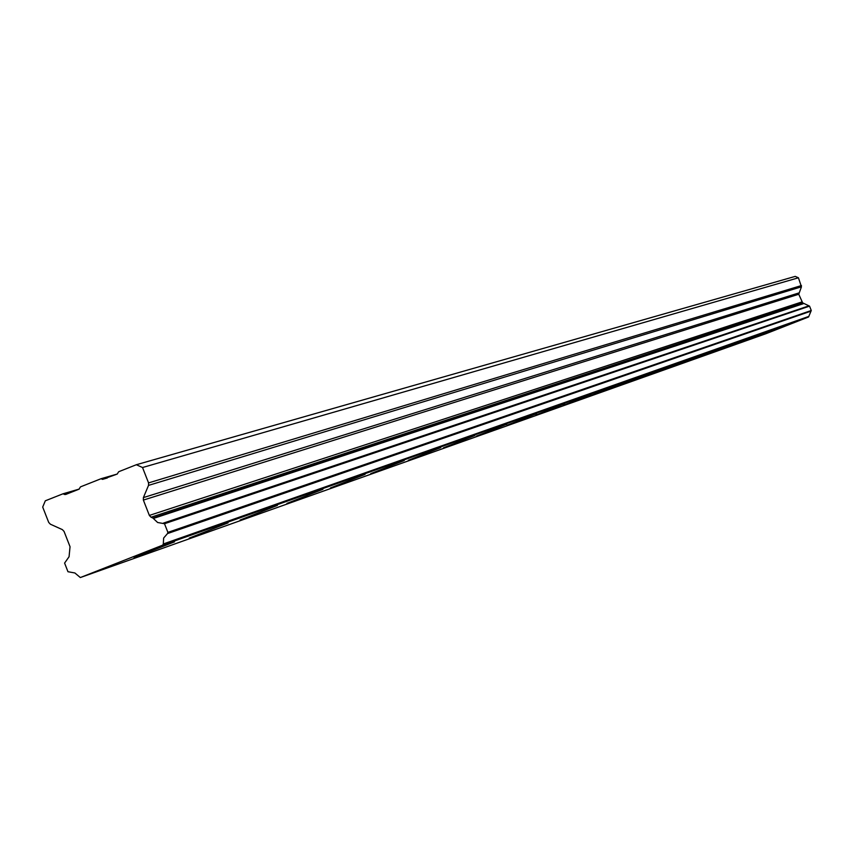 <?xml version="1.0" encoding="UTF-8"?>
<svg xmlns="http://www.w3.org/2000/svg" width="854" height="854" viewBox="0 0 854 854"><rect width="100%" height="100%" fill="white"/><g stroke="black" fill="none" stroke-linecap="round" stroke-linejoin="round"><path stroke-width="1.28" d="M767.917 332.612L789.48 324.146L767.917 332.612M134.089 557.673L174.504 541.852L134.089 557.673M189.257 538.084L228.093 522.872L189.257 538.084M240.038 520.054L277.39 505.419L240.038 520.054M286.933 503.401L322.919 489.299L286.933 503.401M330.381 487.976L365.085 474.365L330.381 487.976M370.743 473.639L404.252 460.509L370.743 473.639M408.329 460.295L440.728 447.592L408.329 460.295M443.429 447.827L474.771 435.54L443.429 447.827M476.276 436.17L506.635 424.257L476.276 436.17M507.084 425.228L536.525 413.678L507.084 425.228M536.024 414.948L564.601 403.739L536.024 414.948M563.277 405.276L591.032 394.388L563.277 405.276M588.982 396.149L615.958 385.56L588.982 396.149M613.257 387.524L639.507 377.233L613.257 387.524M636.241 379.368L661.786 369.344L636.241 379.368M658.007 371.639L682.901 361.872L658.007 371.639M678.663 364.306L702.927 354.784L678.663 364.306M698.294 357.335L721.961 348.048L698.294 357.335M716.965 350.695L740.076 341.632L716.965 350.695M734.76 344.386L757.327 335.526L734.76 344.386M751.723 338.355L773.777 329.708L751.723 338.355M766.049 333.668L80.319 577.55L162.74 545.13L808.578 316.973L766.091 333.658L80.329 577.55L74.874 572.97L67.968 571.732L64.594 563.074L69.067 556.733L70.039 546.72L64.05 531.412L62.363 529.619L50.386 524.207L48.699 522.402L42.7 507.062L45.326 500.796L62.897 493.836L65.566 494.519L79.006 489.193L80.489 486.865L101.05 478.72L102.501 479.372L107.294 477.984M801.447 286.805L798.757 294.246L802.664 302.892L151.062 517.225L149.386 515.485L143.365 500.081L143.387 497.604L148.521 485.392L801.447 286.805L798.426 277.785L795.245 276.386L136.341 464.725L118.685 471.728L117.19 474.066L102.501 479.372M808.877 316.386L163.295 543.977L162.74 545.119L808.578 316.973L811.268 310.504L809.549 306.138L803.603 303.309L152.887 518.047L153.346 518.474L803.838 303.522M802.664 302.892L803.603 303.309M163.295 543.977L163.648 538.02L167.491 533.579L811.054 311.112M811.268 310.504L167.896 532.384L167.491 533.579M167.896 532.384L164.502 523.716L809.549 306.138M153.346 518.474L157.638 522.509L164.502 523.716M152.887 518.047L151.062 517.225M801.468 285.546L148.553 482.905L148.521 485.392M148.553 482.905L142.533 467.522L136.341 464.725M79.273 489.054L62.897 493.836M798.426 277.785L142.533 467.522M801.789 301.985L149.365 515.421M808.984 305.839L163.445 523.096M117.254 474.034L101.05 478.72M798.778 292.986L143.387 497.604M143.365 500.081L798.757 294.246M69.27 493.057L64.349 494.487"/></g></svg>
